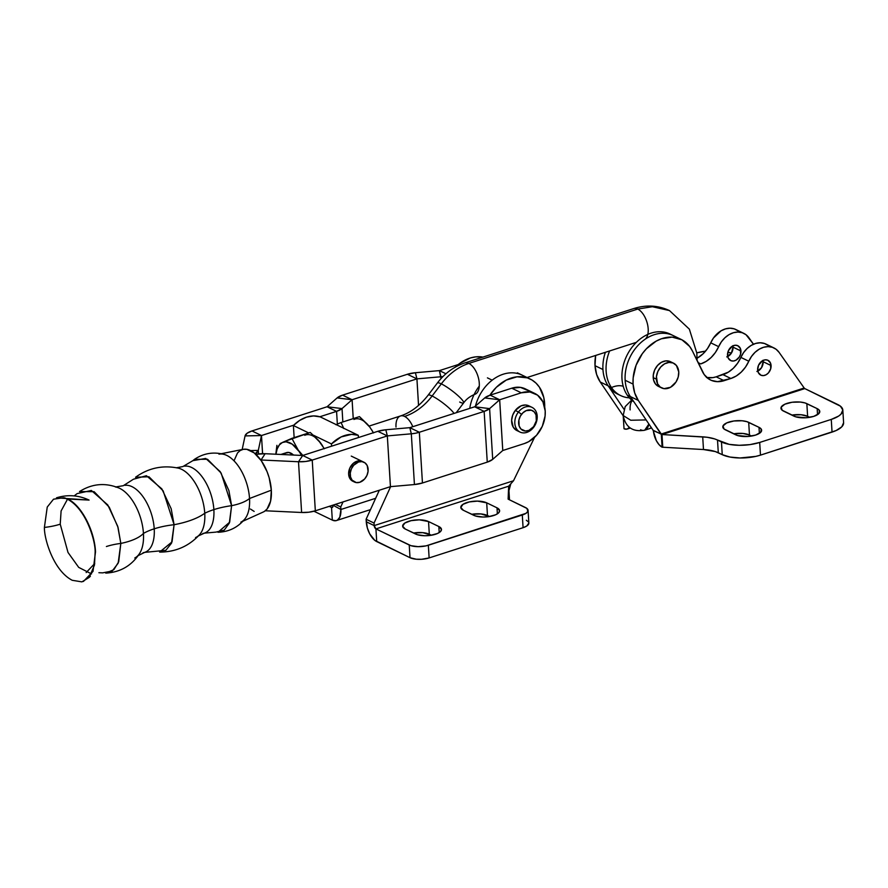 <?xml version="1.0" encoding="UTF-8"?>
<svg xmlns="http://www.w3.org/2000/svg" width="888" height="888" viewBox="0 0 888 888"><rect width="100%" height="100%" fill="white"/><g stroke="black" fill="none" stroke-linecap="round" stroke-linejoin="round"><path stroke-width="1.33" d="M195.538 537.573A36.519 18.903 -107.8 0 0 204.751 513.253A49.839 18.881 176.5 0 1 213.864 509.612A34.987 18.115 -107.8 0 0 184.571 466.167A34.987 18.115 72.2 0 1 213.864 509.612A49.839 18.881 -3.5 0 0 204.751 513.253A36.519 18.903 -107.8 0 0 176.623 467.854M134.776 558.008A37.463 19.392 -107.8 0 0 143.445 533.422A46.975 17.793 176.5 0 1 154.223 528.815A35.009 18.126 -107.8 0 0 124.919 485.336A35.009 18.126 72.2 0 1 154.223 528.815A46.975 17.793 -3.5 0 0 143.445 533.422A37.463 19.392 -107.8 0 0 115.44 486.968M95.149 551.981C95.438 540.603 86.103 508.757 67.288 499.112L63.559 497.746L53.524 499.189L47.242 507.059L44.4 527.428A36.93 13.986 -3.5 0 0 60.229 524.175L61.105 510.933L67.499 499.211L61.105 510.933L60.229 524.175A36.93 13.986 176.5 0 1 44.4 527.428C44.111 538.816 53.447 570.662 72.261 580.297L81.918 581.873L89.2 577.411L94.483 565.034L95.149 551.981A36.93 13.986 176.5 0 1 95.493 551.714A36.93 13.986 -3.5 0 0 95.149 551.981M91.542 573.926L78.699 567.377L68.01 552.458L60.229 524.175L68.01 552.458L78.699 567.377L91.542 573.926M178.244 468.12C162.693 464.935 148.463 467.976 135.553 477.245L148.951 476.756L163.159 490.875L174.092 524.708A46.975 17.793 -3.5 0 0 154.223 528.815A35.009 18.126 72.2 0 1 143.101 552.725A35.009 18.126 -107.8 0 0 154.223 528.815A46.975 17.793 176.5 0 1 174.092 524.708A56.088 21.245 -3.5 0 0 204.751 513.253A36.519 18.903 -107.8 0 0 178.943 468.298M218.97 454.179A35.764 18.515 72.2 0 1 249.528 498.501A33.023 12.51 176.5 0 1 231.602 505.672L228.893 490.553L220.213 471.639L205.716 458.441L192.907 460.639L194.483 459.329L207.526 459.263L221.145 473.093L231.602 505.672A49.839 18.881 -3.5 0 0 213.864 509.612A34.987 18.115 72.2 0 1 202.753 533.51A34.987 18.115 -107.8 0 0 213.864 509.612A49.839 18.881 176.5 0 1 231.602 505.672A33.023 12.51 -3.5 0 0 249.528 498.501L271.328 490.176A32.956 17.061 -107.8 0 0 243.179 449.339L221.223 453.735M353.135 481.396L350.494 479.387L348.64 474.236A10.989 8.425 -64.2 0 1 352.991 463.603A10.989 8.425 -64.2 0 1 362.371 461.46L362.348 461.449M516.194 430.181L513.242 427.172L511.632 420.302L512.687 415.162L515.273 410.478L518.448 412.01A13.731 10.534 -64.2 0 1 531.99 407.348A13.731 10.534 -64.2 0 1 533.566 427.406A13.731 10.534 115.8 0 0 534.287 409.002A13.731 10.534 115.8 0 0 518.448 412.01L521.545 414.319A10.989 8.425 -64.2 0 1 534.221 411.91A10.989 8.425 -64.2 0 1 533.644 426.64L536.308 420.834L536.03 414.918L534.221 411.91L531.401 410.212L526.24 410.6L522.954 412.765L520.368 416.106L518.881 420.113L519.158 426.04L520.967 429.048L525.452 431.024L528.948 430.358L533.644 426.64A10.989 8.425 -64.2 0 1 520.967 429.048A10.989 8.425 -64.2 0 1 521.545 414.319L518.448 412.01A13.731 10.534 115.8 0 0 517.726 430.414A13.731 10.534 115.8 0 0 533.566 427.406A13.731 10.534 -64.2 0 1 520.024 432.068A13.731 10.534 -64.2 0 1 518.448 412.01L515.273 410.478A13.731 10.534 115.8 0 0 516.86 430.536A13.731 10.534 115.8 0 0 518.525 431.135M528.038 390.542L520.446 387.379L511.766 388.2L521.289 392.807A27.461 21.068 -64.2 0 1 534.798 393.451A27.461 21.068 -64.2 0 1 545.21 410.978A27.461 21.068 -64.2 0 1 524.386 443.545L528.726 441.658L536.552 435.275L542.302 426.284L545.077 416.061L545.21 410.978L542.912 401.82L537.551 395.149L529.958 391.985L521.289 392.807L499.678 399.767L489.61 408.613L474.658 406.793L409.823 427.661L474.636 406.793L484.149 411.399L419.336 432.256L422.444 482.994L487.257 462.137L484.149 411.399L419.336 432.256L409.823 427.661L411.322 433.81L415.529 433.222L419.336 432.256L409.823 427.661L385.825 429.77L409.801 427.661L411.322 433.81L414.43 484.548A16.528 6.26 -3.5 0 0 422.444 482.994L487.257 462.137A16.528 6.26 -3.5 0 0 492.707 459.351L502.763 450.516L499.655 399.767L489.61 408.613L492.707 459.351L502.775 450.505L499.655 399.767L484.704 397.946L499.655 399.767L502.763 450.516L524.386 443.545L502.775 450.505L499.678 399.767L490.154 395.16L499.678 399.767L521.289 392.807L511.766 388.2L490.154 395.16L511.766 388.2A27.461 21.068 115.8 0 1 525.285 388.855L534.798 393.451M243.146 520.712A35.764 18.515 -107.8 0 0 249.528 498.501A35.764 18.515 -107.8 0 0 224.908 454.667M245.055 518.747C238.062 527.361 229.026 531.868 217.949 532.267L229.67 522.188L231.602 505.672L229.315 523.11L224.209 530.136L215.917 532.112L204.384 533.144L198.457 535.875M116.084 486.89L123.288 485.703L133.466 479.209L146.431 475.724L161.816 488.855L171.184 508.746L174.092 524.708L171.528 543.167L165.856 550.316L144.733 552.358L138.195 555.599M119.092 488.078C105.295 482.45 92.097 483.616 79.509 491.564L94.106 491.686L109.235 507.17L118.037 527.394L120.824 543.423A39.605 15.007 -3.5 0 0 143.445 533.422A37.463 19.392 -107.8 0 0 119.225 488.134M74.17 495.904L77.156 493.595L91.353 490.465L107.792 504.961L117.727 526.329L120.824 543.423A36.93 13.986 -3.5 0 0 106.405 546.52A36.93 13.986 176.5 0 1 120.824 543.423L118.16 563.192L112.232 571.006L102.664 572.86L98.89 572.716M83.417 581.474L93.007 571.395L95.504 551.859C94.528 530.347 81.174 504.995 67.655 499.001L89.089 500.088L56.488 497.824M86.169 572.56L94.739 563.503L86.169 572.56M439.405 370.618L458.252 364.546L439.405 370.618L440.914 376.767L416.938 378.865L415.406 372.727L439.405 370.618L445.954 373.77L439.382 370.618L415.406 372.727L407.392 374.27L416.916 378.876L418.537 405.461L416.916 378.876L352.092 399.733L416.938 378.865L440.914 376.767L441.025 378.61L439.382 370.618M251.97 430.935L327.062 406.771L336.574 411.366L337.351 424.098L336.574 411.366L319.824 416.761L336.574 411.366L327.062 406.771L337.129 397.913L352.081 399.744L342.579 395.127L407.392 374.27L416.916 378.876L415.406 372.727A16.528 6.26 176.5 0 0 407.392 374.27L342.579 395.127L337.129 397.913A16.528 6.26 176.5 0 1 342.579 395.127L352.092 399.733L353.246 418.614L352.092 399.733L353.235 418.614L352.081 399.744L342.035 408.58L352.081 399.744L337.129 397.913L327.084 406.76L342.035 408.58L327.084 406.76L251.97 430.935L247.175 433.2L245.066 435.908L261.461 435.553L293.784 425.141L261.483 435.531L251.97 430.935L261.483 435.531L262.593 453.679L261.483 435.531L262.571 453.679L261.461 435.553L258.308 450.416L261.461 435.553L245.066 435.908A16.528 6.26 176.5 0 1 251.97 430.935M418.559 405.439L416.938 378.865L418.559 405.439M443.012 376.523L440.914 376.767A16.528 6.26 176.5 0 0 443.012 376.523M342.846 421.955L342.035 408.58L336.574 411.366A16.528 6.26 176.5 0 0 342.035 408.58L342.846 421.955M242.169 449.539L245.066 435.908L242.169 449.539M258.519 453.923L258.308 450.416L250.56 450.582L258.308 450.416L255.211 453.757A16.528 6.26 176.5 0 0 258.308 450.416L258.519 453.923M250.416 509.024L254.157 511.41M264.424 511.388L267.077 509.002L270.596 501.121L271.328 490.176L269.175 477.822L267.088 471.706L261.327 460.772L254.19 452.902L246.764 449.317L243.301 449.317L240.182 450.538L237.529 452.936L234.01 460.817M138.084 555.433A37.463 19.392 -107.8 0 0 143.445 533.422A39.605 15.007 176.5 0 1 120.824 543.423L118.703 561.782L113.853 569.674L105.761 573.126C120.624 572.249 132.012 565.501 139.949 552.88M197.658 536.396A36.519 18.903 -107.8 0 0 204.751 513.253A56.088 21.245 176.5 0 1 174.092 524.708L172.039 541.891L159.64 552.081C175.535 552.081 188.867 546.253 199.633 534.598M242.935 521.212L263.336 511.976A32.956 17.061 -107.8 0 0 271.328 490.176L249.528 498.501A35.764 18.515 72.2 0 1 240.848 522.155M260.928 460.195L265.124 453.713L302.675 455.489L377.811 431.313L302.719 455.477L298.501 461.749L305.65 461.483L312.232 460.084L315.329 510.822L390.431 486.657L387.323 435.919L312.232 460.084L302.719 455.477L265.124 453.713L260.928 460.195M354.39 482.006A10.989 8.425 -64.2 0 1 350.483 471.706A10.989 8.425 -64.2 0 1 358.552 461.971A10.989 8.425 -64.2 0 1 363.958 462.237A10.989 8.425 -64.2 0 1 367.876 472.538A10.989 8.425 -64.2 0 1 359.795 482.273A10.989 8.425 -64.2 0 1 354.39 482.006L352.802 481.241A10.989 8.425 -64.2 0 1 348.64 474.236L349.805 468.109L353.591 463.081L358.73 460.839L362.404 461.483M315.329 510.822L390.454 486.646L414.43 484.548L411.322 433.81L387.357 435.908L312.232 460.084L302.719 455.477L298.501 461.749L301.609 512.487A16.528 6.26 -3.5 0 0 315.329 510.822L308.747 512.221L301.609 512.487L298.501 461.749L260.961 459.984L298.501 461.749A16.528 6.26 176.5 0 0 312.232 460.084L315.329 510.822M377.811 431.313L387.323 435.919L390.454 486.646L414.43 484.548L422.444 482.994L419.336 432.256A16.528 6.26 176.5 0 1 411.322 433.81L387.357 435.908L385.825 429.77L387.323 435.919L377.811 431.313L385.825 429.77A16.528 6.26 176.5 0 0 377.811 431.313M474.658 406.793L484.704 397.946L474.636 406.793L484.149 411.399L489.61 408.613L474.636 406.793M492.707 459.351L487.257 462.137L484.149 411.399A16.528 6.26 176.5 0 0 489.61 408.613L492.707 459.351M484.704 397.946L490.154 395.16A16.528 6.26 176.5 0 0 484.704 397.946M531.99 407.348L528.815 405.816A13.731 10.534 115.8 0 0 515.273 410.478L521.145 405.827L525.518 404.995L529.481 406.171M387.323 435.919L390.431 486.657L387.323 435.919M265.29 510.778L301.609 512.487L265.29 510.778M255.833 454.312L265.124 453.713A16.528 6.26 176.5 0 0 255.833 454.312M475.469 406.071L475.469 406.071A38.45 29.493 -64.2 0 1 492.174 380.164A38.45 29.493 115.8 0 0 475.469 406.071L475.469 406.071M517.371 372.827L522.133 375.125A38.45 29.493 115.8 0 0 492.174 380.164L487.423 377.866L492.174 380.164A38.45 29.493 -64.2 0 1 522.133 375.125L530.058 378.965A38.45 29.493 -64.2 0 1 544.633 403.496A38.45 29.493 -64.2 0 1 544.699 407.148L543.8 397.535L539.449 387.224L536.063 383.161L532.001 380.02L527.383 377.866L517.038 376.801L506.26 380.086L496.314 387.323L489.854 395.26A38.45 29.493 -64.2 0 1 530.058 378.965M479.276 386.125A38.45 29.493 115.8 0 0 469.763 408.369M343.034 501.909L340.737 506.959L340.892 509.49L375.646 498.301L340.892 509.49L332.933 505.161L340.892 509.49L339.804 517.171L337.44 520.102L335.875 520.712L332.312 520.102L313.952 511.233L332.312 520.102L331.535 507.425L329.281 506.338L331.535 507.425L332.312 520.102A16.483 8.525 72.2 0 0 336.43 520.568A16.483 8.525 72.2 0 0 340.892 509.49L340.737 506.959L335.387 504.373L340.737 506.959L343.034 501.909M332.734 507.037L331.535 507.425L332.611 507.226L332.967 505.649A2.742 1.421 72.2 0 1 332.223 507.503A2.742 1.421 72.2 0 1 331.535 507.425L332.734 507.037M455.078 367.377L459.873 363.303L470.396 357.964L475.813 356.854L482.928 357.098A38.45 29.493 115.8 0 0 455.422 367.044M509.446 498.867L508.669 486.191L508.114 499.134L526.884 508.391L527.883 511.344L525.974 513.342L426.018 545.876L418.115 546.664L411 545.687L375.935 528.904L508.669 486.191L509.446 498.867M526.329 520.257L528.515 522M528.848 522.999L526.751 526.029L523.076 527.694L429.126 557.93L421.578 559.285L416.306 559.218L410.012 557.697L376.712 541.58L375.935 528.904L409.235 545.01L410.012 557.697A13.731 5.206 -3.5 0 0 429.126 557.93L428.349 545.243L522.299 515.007L523.076 527.694A13.731 5.206 -3.5 0 0 528.848 523.021L528.071 510.334A13.731 5.206 176.5 0 1 522.299 515.007L523.076 527.694L429.126 557.93L428.349 545.243A13.731 5.206 176.5 0 1 409.235 545.01L410.012 557.697L374.836 540.392L369.708 533.877L367.343 527.938L366.111 519.236L379.32 490.232L366.111 519.236L374.048 523.065L366.111 519.236L366.267 521.767L374.192 525.596L374.048 523.065L390.631 486.635L374.048 523.065L374.192 525.596L366.267 521.767A16.483 8.525 72.2 0 0 376.712 541.58L375.935 528.904A2.742 1.421 72.2 0 1 374.192 525.596L375.935 528.904L508.669 486.191L508.114 499.134L525.552 507.581A13.731 5.206 176.5 0 1 528.071 510.334M489.554 516.527L480.93 513.93L471.661 514.296A14.286 5.406 -3.5 0 1 487.468 515.517L489.554 516.527M431.39 535.242L422.777 532.645L413.497 533.022A14.286 5.406 -3.5 0 1 429.315 534.232L431.39 535.242M405.272 529.037L417.416 534.731L424.819 535.753L430.38 535.397L437.573 533.466L440.537 531.512L441.469 529.381L438.85 526.54L428.538 521.556L419.303 519.824L411.089 520.657L404.839 523.043L402.653 526.196L405.272 529.037A14.286 5.406 176.5 0 1 402.653 526.162A14.286 5.406 176.5 0 1 412.421 520.39A14.286 5.406 176.5 0 1 428.538 521.556L429.315 534.232L428.538 521.556L438.85 526.54A14.286 5.406 176.5 0 1 441.469 529.403A14.286 5.406 176.5 0 1 431.701 535.187A14.286 5.406 176.5 0 1 415.584 534.021L405.272 529.037M463.436 510.323L475.568 516.017L482.983 517.027L488.544 516.683L495.726 514.751L498.69 512.798L499.622 510.667L497.003 507.825L486.702 502.83L477.455 501.11L469.241 501.931L462.992 504.329L460.817 507.47L463.436 510.323A14.286 5.406 176.5 0 1 460.805 507.448A14.286 5.406 176.5 0 1 470.585 501.665A14.286 5.406 176.5 0 1 486.702 502.83L487.468 515.517L486.702 502.83L497.003 507.825A14.286 5.406 176.5 0 1 499.622 510.689A14.286 5.406 176.5 0 1 489.854 516.472A14.286 5.406 176.5 0 1 473.737 515.306L463.436 510.323M439.216 532.578L438.85 526.54L439.216 532.578M497.369 513.863L497.003 507.825L497.369 513.863M513.508 480.763L374.192 525.596L513.508 480.763L534.587 437.307L513.508 480.763L508.669 486.191L513.508 480.763M358.552 461.971L356.965 461.205L358.552 461.971L362.026 461.649L365.068 462.914L367.21 465.578L368.076 471.273L366.955 475.369L364.668 478.965L359.795 482.273L356.321 482.595L352.081 480.153L350.527 476.923L350.283 472.971L351.393 468.875L353.69 465.279L358.552 461.971M285.004 441.303L310.245 432.445L318.348 440.171L324.32 448.773L320.624 442.968L310.245 432.445L291.875 438.361L298.257 450.161L303.019 455.622L292.196 444.144L286.069 441.802L282.395 442.49L283.949 441.78M281.063 443.123L280.108 443.589M276.912 445.332L275.813 454.223L276.912 445.332M301.787 455.788L298.257 450.161A27.461 14.219 72.2 0 1 301.598 455.433M275.957 454.223A27.461 14.219 72.2 0 1 282.395 442.49A27.461 14.219 72.2 0 1 298.257 450.161L291.875 438.361L282.395 442.49L279.354 444.932L277.156 448.973L275.946 454.323M285.614 453.08L288.9 452.469L293.528 455.056A16.483 8.525 72.2 0 0 286.624 452.614L286.735 452.569M322.466 445.643L320.624 442.968A27.461 14.219 -107.8 0 0 304.762 435.298M371.672 429.803L373.526 432.933L369.83 427.128L359.462 416.616L341.081 422.522L343.767 428.504L341.081 422.522L359.462 416.616L367.887 424.764M335.919 424.719L341.081 422.522L335.919 424.719M369.83 427.128A27.461 14.219 -107.8 0 0 353.979 419.458M293.395 425.53L308.713 432.944L293.395 425.53L299.678 420.401L306.571 417.127L313.575 415.928L320.235 416.894A32.956 25.286 115.8 0 0 293.395 425.53L294.139 437.629L293.395 425.53M313.497 435.253L331.457 443.945A32.956 25.286 -64.2 0 1 358.297 435.298L320.235 416.894L358.297 435.298L351.637 434.343L341.136 436.929L331.457 443.945L331.59 446.187L331.457 443.945L313.497 435.253M358.43 437.551L358.297 435.298L358.43 437.551M320.624 442.968L318.67 440.592M284.116 454.612A16.483 8.525 72.2 0 1 286.68 452.591L280.874 454.456M623.221 386.302A17.161 10.09 -34.5 0 0 611.455 387.545A17.161 10.09 145.5 0 1 622.244 386.014M762.925 360.284L763.147 361.727L771.084 365.556A8.236 6.316 -64.2 0 1 767.82 373.526A8.236 6.316 -64.2 0 1 760.783 375.136A8.236 6.316 -64.2 0 1 757.653 369.874L758.53 365.279L762.603 360.672L765.223 359.829L767.709 360.184L770.384 362.815L770.751 368.631L768.486 372.849L766.133 374.758L763.514 375.602L761.027 375.247L758.341 372.627L757.653 369.874A8.236 6.316 -64.2 0 1 760.916 361.904A8.236 6.316 -64.2 0 1 767.954 360.295A8.236 6.316 -64.2 0 1 771.084 365.556L763.147 361.727A8.236 6.316 115.8 0 0 762.981 360.484M740.947 350.982A8.236 6.316 -64.2 0 1 737.684 358.952A8.236 6.316 -64.2 0 1 730.646 360.561A8.236 6.316 -64.2 0 1 727.527 355.3L728.216 358.053L730.891 360.672L733.388 361.028L735.997 360.184L739.316 356.998L740.614 354.057L740.259 348.229L737.573 345.61L735.086 345.254L732.467 346.098L728.393 350.704L727.527 355.3A8.236 6.316 -64.2 0 1 730.78 347.33A8.236 6.316 -64.2 0 1 737.828 345.721A8.236 6.316 -64.2 0 1 740.947 350.982L733.022 347.141L740.947 350.982M727.694 356.543A8.236 6.316 115.8 0 0 733.022 347.141L732.8 345.698M647.818 334.399A38.45 29.493 115.8 0 0 627.317 395.216L630.491 396.758A38.45 29.493 -64.2 0 1 630.358 396.57A38.45 29.493 -64.2 0 1 625.152 380.264A38.45 29.493 -64.2 0 1 640.359 343.068A38.45 29.493 -64.2 0 1 673.204 335.575A38.45 29.493 115.8 0 0 640.359 343.068A38.45 29.493 115.8 0 0 625.152 380.264L633.077 384.093A38.45 29.493 -64.2 0 1 648.284 346.908A38.45 29.493 -64.2 0 1 681.14 339.405A38.45 29.493 -64.2 0 1 692.462 351.06L689.654 346.453L681.906 339.793L672.116 337.129L661.416 338.772L656.121 341.17L646.409 348.762L642.279 353.735L636.074 365.301L633.166 377.877L633.077 384.093L634.687 392.885L638.294 400.41L661.027 434.088L804.184 388.012L804.794 388.589L661.993 434.543L707.026 437.251L714.529 438.883L729.237 444.366L739.227 445.299L749.927 444.622L759.695 442.446L831.268 419.414L838.627 416.084L841.025 414.13L842.823 410.023L840.448 406.182L804.794 388.589L837.784 404.551A27.461 10.401 176.5 0 1 842.823 410.067A27.461 10.401 176.5 0 1 831.268 419.414L832.045 432.101A27.461 10.401 -3.5 0 0 843.6 422.755L842.823 410.067M656.387 379.154A13.731 10.534 -64.2 0 1 661.815 365.867A13.731 10.534 -64.2 0 1 673.548 363.192A13.731 10.534 -64.2 0 1 678.754 371.95L678.199 377.078L676.023 381.984L670.507 387.29L664.002 388.655L660.206 387.068L657.531 383.738L656.443 376.612L657.841 371.495L660.705 367.01L664.624 363.814L668.986 362.415L673.137 363.003L676.434 365.512L678.754 371.95A13.731 10.534 -64.2 0 1 673.315 385.237A13.731 10.534 -64.2 0 1 661.582 387.912A13.731 10.534 -64.2 0 1 656.387 379.154L653.213 377.622L656.387 379.154M673.548 363.192L670.373 361.66A13.731 10.534 115.8 0 0 658.641 364.335A13.731 10.534 115.8 0 0 653.213 377.622A13.731 10.534 115.8 0 0 658.419 386.38L661.582 387.912M759.007 427.339A14.286 5.406 176.5 0 1 761.627 430.214A14.286 5.406 176.5 0 1 755.621 435.076L747.763 436.485L737.573 435.531L724.042 428.993L723.01 425.929L726.706 422.921L733.899 420.979L742.157 420.768L746.864 421.656L759.007 427.339L761.271 429.159L760.694 432.323L755.621 435.076A14.286 5.406 176.5 0 1 735.741 434.831L725.429 429.848A14.286 5.406 176.5 0 1 722.81 426.973A14.286 5.406 176.5 0 1 732.578 421.19A14.286 5.406 176.5 0 1 748.695 422.355L749.472 435.042A14.286 5.406 -3.5 0 0 733.655 433.821L742.934 433.455L749.472 435.042L748.695 422.355L759.007 427.339L759.373 433.388L759.007 427.339M817.16 408.624A14.286 5.406 176.5 0 1 819.779 411.499A14.286 5.406 176.5 0 1 813.774 416.361L805.927 417.771L795.726 416.816L782.206 410.278L781.163 407.215L784.859 404.207L792.052 402.264L800.31 402.053L805.016 402.93L817.16 408.624L819.435 410.445L818.847 413.608L813.774 416.361A14.286 5.406 176.5 0 1 793.894 416.117L783.593 411.133A14.286 5.406 176.5 0 1 780.963 408.258A14.286 5.406 176.5 0 1 790.742 402.475A14.286 5.406 176.5 0 1 806.848 403.64L807.625 416.328A14.286 5.406 -3.5 0 0 791.819 415.107L801.087 414.74L807.625 416.328L806.848 403.64L817.16 408.624L817.526 414.674L817.16 408.624M629.381 397.846A38.45 29.493 -64.2 0 1 620.69 395.593A38.45 29.493 -64.2 0 1 611.455 387.545L608.291 386.014A38.45 29.493 115.8 0 1 608.158 385.825L624.009 409.301L608.158 385.825L600.233 381.995L623.21 415.784L624.031 428.771L626.95 429.126L629.414 427.45A14.286 7.393 72.2 0 1 627.283 429.026A14.286 7.393 72.2 0 1 624.031 428.771L623.21 415.806L600.233 381.995L596.625 374.47L595.015 365.69L602.952 369.519L595.015 365.69A38.45 29.493 115.8 0 0 600.233 381.995L608.158 385.825A38.45 29.493 -64.2 0 1 602.952 369.519A38.45 29.493 -64.2 0 1 605.372 352.325A38.45 29.493 115.8 0 0 602.952 369.519A38.45 29.493 115.8 0 0 608.158 385.825A38.45 29.493 115.8 0 0 608.291 386.014L611.455 387.545A38.45 29.493 -64.2 0 1 609.623 350.949M743.8 333.366A21.967 16.85 -64.2 0 0 718.67 346.653L710.733 342.824A27.461 21.068 115.8 0 1 697.102 358.219L703.185 353.69L707.447 348.673L710.733 342.824L718.67 346.653A27.461 21.068 -64.2 0 1 700.754 363.914L706.149 361.405L711.122 357.531L715.373 352.514L721.378 341.858L724.908 337.762L729.026 334.654L733.466 332.7L737.961 332.045L742.224 332.723L745.976 334.687L753.49 344.233L748.984 337.829A21.967 16.85 -64.2 0 0 743.8 333.366L735.875 329.526A21.967 16.85 115.8 0 0 710.733 342.824L713.453 338.017L721.089 330.813L725.54 328.871L730.036 328.205L734.287 328.882L738.05 330.858M620.69 395.593L617.526 394.061A38.45 29.493 115.8 0 1 608.291 386.014L612.043 390.343L617.593 394.094M595.015 365.69L595.648 355.455A38.45 29.493 115.8 0 0 595.015 365.69M726.773 356.921L731.379 353.158L733.022 347.141A8.236 6.316 115.8 0 0 732.844 345.909M731.379 353.169L727.894 352.092A27.461 10.401 176.5 0 1 731.379 353.169M705.549 351.16L696.814 352.869A27.461 10.401 176.5 0 1 705.549 351.16M700.754 363.914L698.09 362.626L700.754 363.914M843.6 422.71L841.802 426.806L836.108 430.547L760.472 455.133L832.045 432.101L831.268 419.414L759.695 442.446L760.472 455.133L755.799 456.388L740.004 457.975L730.014 457.054L722.244 454.667A27.461 10.401 -3.5 0 0 760.472 455.133L759.695 442.446A27.461 10.401 176.5 0 1 721.467 441.98L722.244 454.667L718.292 452.747L717.515 440.071L721.467 441.98L722.244 454.667L715.306 451.57L703.485 449.539L702.708 436.852A27.461 10.401 176.5 0 1 717.515 440.071L718.292 452.747A27.461 10.401 -3.5 0 0 703.485 449.539L662.093 447.186L661.294 434.021L638.294 400.41L630.358 396.57L653.102 430.247L661.027 434.088L653.102 430.247L656.343 440.659L659.04 444.644L662.093 447.186L661.993 434.543L661.027 434.088L804.184 388.012L804.794 388.589L661.993 434.543L662.77 447.23L661.993 434.543L702.708 436.852L703.485 449.539L662.093 447.186A14.286 7.393 72.2 0 1 653.39 430.68L658.163 432.7L653.39 430.68L630.358 396.57L638.294 400.41A38.45 29.493 -64.2 0 1 633.077 384.093L625.152 380.264A38.45 29.493 115.8 0 0 630.358 396.57A38.45 29.493 -64.2 0 0 630.491 396.758L627.317 395.216A38.45 29.493 115.8 0 0 633.832 401.709M671.594 334.865A38.45 29.493 115.8 0 0 631.39 348.074A38.45 29.493 115.8 0 0 627.317 395.216M809.712 417.338L807.625 416.328L809.712 417.338M751.548 436.052L749.472 435.042L751.548 436.052M804.184 388.012L779.12 352.403L776.101 349.262L772.349 347.297L768.098 346.62L763.602 347.275L759.151 349.228L755.044 352.336L751.514 356.432L745.509 367.088L741.247 372.105L736.274 375.979L730.891 378.488L717.56 381.674L711.432 380.408L708.702 378.954L704.184 374.558L692.462 351.06L702.497 371.706A27.461 21.068 -64.2 0 0 710.589 380.031A27.461 21.068 -64.2 0 0 724.109 380.675L730.891 378.488L722.965 374.658A27.461 21.068 115.8 0 0 740.87 357.398L748.795 361.227A21.967 16.85 -64.2 0 1 773.936 347.941A21.967 16.85 -64.2 0 1 779.12 352.403L804.184 388.012M658.829 386.569L655.522 384.06L653.579 380.02L653.279 375.08L654.667 369.963L657.542 365.479L661.449 362.282L665.811 360.872L670.407 361.671M773.936 347.941L766.011 344.1A21.967 16.85 115.8 0 0 740.87 357.398L748.795 361.227A27.461 21.068 -64.2 0 1 730.891 378.488L722.965 374.658L716.172 376.834L724.109 380.675L716.172 376.834L712.886 377.622L706.482 377.489M706.892 377.567A27.461 21.068 115.8 0 0 716.172 376.834L728.349 372.15L733.322 368.265L737.584 363.248L743.589 352.591L747.108 348.507L751.226 345.388L755.666 343.445L760.161 342.79L764.424 343.467L768.176 345.432M757.83 371.117A8.236 6.316 115.8 0 0 763.147 361.727L761.515 367.732L756.909 371.495M396.004 427.05A16.483 8.525 72.2 0 1 400.41 415.995A16.483 8.525 72.2 0 1 404.595 416.439A54.923 42.136 115.8 0 0 432.112 396.004A16.483 2.686 -142.8 0 0 428.171 395.116L437.373 382.994C444.777 373.293 453.89 366.622 464.713 362.959A16.483 8.525 72.2 0 1 468.831 363.425A54.923 42.136 115.8 0 0 441.314 383.871A16.483 2.686 -142.8 0 0 437.373 382.994A16.483 2.686 37.2 0 1 441.314 383.871L432.112 396.004A16.483 2.686 37.2 0 1 454.012 413.431A16.483 2.686 -142.8 0 0 432.112 396.004A54.923 42.136 -64.2 0 1 404.595 416.439A16.483 8.525 72.2 0 1 412.787 426.706A16.483 8.525 -107.8 0 0 404.595 416.439A16.483 8.525 -107.8 0 0 400.477 415.973C410.611 412.687 419.846 405.738 428.171 395.127A16.483 2.686 37.2 0 1 432.112 396.004L441.314 383.871A54.923 42.136 -64.2 0 1 468.831 363.425A16.483 8.525 -107.8 0 0 464.657 362.981M633.566 308.624A16.483 8.525 72.2 0 1 637.75 309.068L652.369 306.715L669.497 310.589L652.369 306.715L637.75 309.068A16.483 8.525 -107.8 0 0 633.632 308.602C646.109 304.651 658.064 305.306 669.497 310.589L689.365 329.159L696.836 353.158L697.091 360.584M646.131 419.924L630.746 420.246L623.187 415.529L630.746 420.246L646.131 419.924M631.69 400.088L625.196 406.593L623.187 415.529C625.585 427.328 632.744 432.223 644.677 430.214L648.895 424.02A16.483 8.525 72.2 0 1 644.677 430.214A16.483 8.525 72.2 0 1 640.57 429.748M474.869 394.316A16.483 8.525 -107.8 0 0 478.81 379.609A16.483 8.525 -107.8 0 0 468.831 363.425L637.75 309.068A16.483 8.525 72.2 0 1 647.43 323.942A16.483 8.525 72.2 0 1 645.043 339.294A16.483 8.525 -107.8 0 0 647.43 323.942A16.483 8.525 -107.8 0 0 637.75 309.068L468.831 363.425A16.483 8.525 72.2 0 1 478.821 379.676A16.483 8.525 72.2 0 1 474.814 394.339C470.018 396.281 466.289 399.145 463.625 402.919A16.483 2.686 37.2 0 1 459.684 402.042M630.114 409.923A16.483 8.525 72.2 0 1 632.223 400.532M644.677 430.214L649.15 428.771A16.483 8.525 -107.8 0 0 651.204 427.439A16.483 8.525 72.2 0 1 649.217 428.749M441.314 383.871A16.483 2.686 37.2 0 1 456.421 394.272A16.483 2.686 37.2 0 1 463.625 402.919A16.483 2.686 -142.8 0 0 456.41 394.261A16.483 2.686 -142.8 0 0 441.314 383.871M176.534 467.765L182.95 466.533L192.907 460.639M63.559 497.746L65.213 498.002M89.2 577.411L90.387 576.234M520.024 432.068L516.86 430.536M224.387 454.501C213.675 451.592 203.707 453.191 194.483 459.329M89.089 500.088C78.61 495.193 67.832 494.405 56.732 497.735M370.496 509.612L336.43 520.568M510.789 483.849L508.946 490.687M351.271 456.099L363.958 462.237M681.14 339.405L670.04 334.043M630.258 428.072L627.283 429.026M633.632 308.602L464.713 362.959M369.031 426.096L400.477 415.973M651.548 427.938L649.15 428.771M636.33 342.357L527.072 377.511M463.625 402.919L456.177 412.742"/></g></svg>
